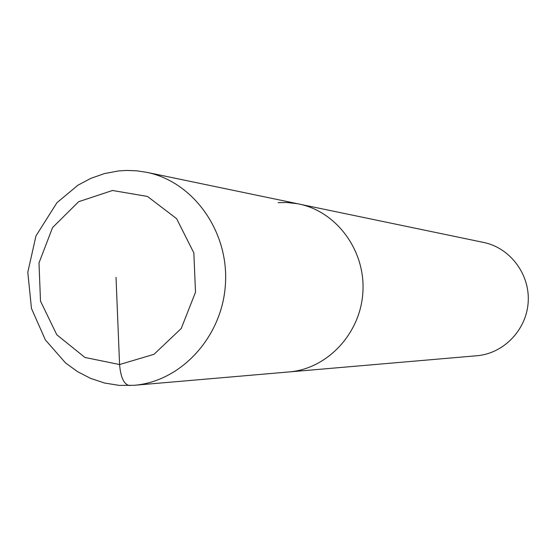 <?xml version="1.0" encoding="UTF-8"?>
<svg xmlns="http://www.w3.org/2000/svg" width="556" height="556" viewBox="0 0 556 556"><rect width="100%" height="100%" fill="white"/><g stroke="black" fill="none" stroke-linecap="round" stroke-linejoin="round"><path stroke-width="0.83" d="M476.93 355.736C503.757 353.546 526.678 329.715 528.2 301.922C529.965 274.136 510.005 247.774 483.63 242.444L297.516 203.725L287.084 202.509L278.097 202.634M298.989 204.017C336.741 211.607 365.514 250.659 362.894 292.046C360.622 333.454 327.449 368.843 289.057 371.936C327.449 368.843 360.622 333.454 362.894 292.046C365.514 250.659 336.741 211.607 298.989 204.017L146.436 172.263M116.023 277.368L119.575 364.541C120.715 377.746 124.106 384.759 129.77 385.579M134.072 385.308C181.325 381.541 222.553 336.575 225.451 283.831C228.787 231.115 193.154 181.617 146.673 172.311L136.741 170.817L126.719 170.428L118.72 170.921L104.445 173.576L90.774 178.386L77.972 185.176L56.969 202.669L35.973 235.897L27.8 272.238L31.456 308.427L45.363 339.911L65.552 362.95L77.472 371.61L90.565 378.372L104.563 383.028L119.158 385.377L133.961 385.315L476.867 355.743M112.486 190.493L78.674 201.696L52.556 227.564L38.996 262.953L40.498 301.102L56.795 334.768L84.915 357.452L119.575 364.541L154.005 354.311L181.214 328.52L195.51 292.241L193.842 252.91L176.599 218.661L147.458 196.435L112.486 190.493"/></g></svg>
